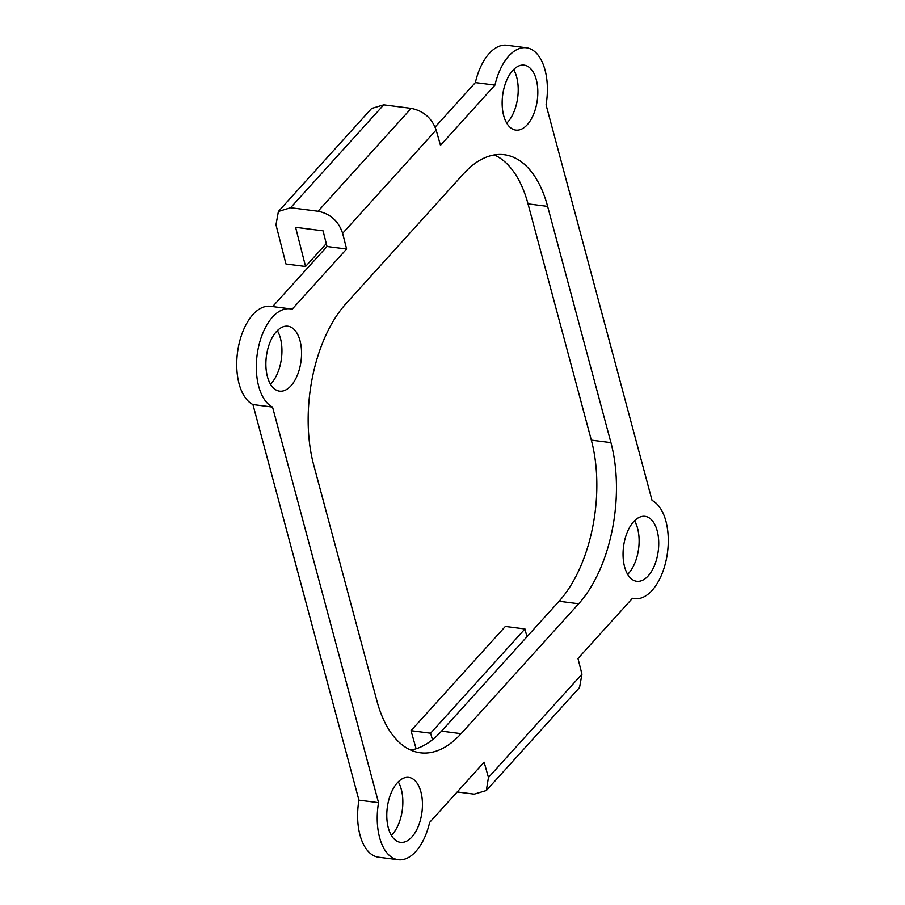 <?xml version="1.0" encoding="UTF-8"?>
<svg xmlns="http://www.w3.org/2000/svg" width="905" height="905" viewBox="0 0 905 905"><rect width="100%" height="100%" fill="white"/><g stroke="black" fill="none" stroke-linecap="round" stroke-linejoin="round"><path stroke-width="1.36" d="M290.098 308.82L270.493 306.309A50.273 26.867 97.3 0 0 238.173 348.176A50.273 26.867 97.3 0 0 252.936 404.558L358.934 800.144A50.273 26.867 97.3 0 0 378.629 857.239L398.234 859.75A50.273 26.867 97.3 0 0 429.637 822.407L484.13 762.191L488.451 777.497L581.96 674.168L577.978 658.501L632.471 598.284A50.273 26.867 97.3 0 0 634.507 598.691A50.273 26.867 97.3 0 0 666.827 556.824A50.273 26.867 97.3 0 0 652.064 500.442L546.066 104.856A50.273 26.867 97.3 0 0 526.371 47.761A50.273 26.867 97.3 0 0 494.967 85.104L440.475 145.32L436.153 130.015C431.843 118.091 423.517 110.874 411.164 108.362L318.051 211.238C330.382 213.772 338.572 221.137 342.633 233.332L346.626 249.011L292.123 309.227A50.273 26.867 97.3 0 0 290.098 308.82A50.273 26.867 97.3 0 0 257.778 350.676A50.273 26.867 97.3 0 0 272.541 407.069L378.539 802.656A50.273 26.867 97.3 0 0 398.234 859.75M526.371 47.761L506.766 45.25A50.273 26.867 97.3 0 0 475.363 82.593L435.124 127.062M318.051 211.238L290.607 207.72L278.401 211.465L275.991 224.802L285.957 263.989L305.562 266.489L295.596 227.313L323.04 230.832L327.022 246.499L272.643 306.58M270.482 384.218A32.738 17.489 97.3 0 0 271.376 383.279A32.738 17.489 97.3 0 0 277.337 330.63M506.755 123.159A32.738 17.489 97.3 0 0 507.648 122.22A32.738 17.489 97.3 0 0 513.621 69.572M627.663 574.37A32.738 17.489 97.3 0 0 628.545 573.431A32.738 17.489 97.3 0 0 634.518 520.782M391.379 835.428A32.738 17.489 97.3 0 0 392.272 834.489A32.738 17.489 97.3 0 0 398.245 781.841M410.723 750.075A116.903 62.468 97.3 0 0 441.516 731.138L559.075 601.259A116.903 62.468 97.3 0 0 591.327 440.135L528.022 203.874A116.903 62.468 97.3 0 0 494.277 154.925M376.978 701.126L313.673 464.865A116.903 62.468 -82.7 0 1 345.925 303.741L463.484 173.862A116.903 62.468 -82.7 0 1 504.266 154.721A116.903 62.468 -82.7 0 1 547.627 206.385L610.932 442.635A116.903 62.468 -82.7 0 1 578.68 603.771L461.12 733.65A116.903 62.468 -82.7 0 1 420.327 752.79A116.903 62.468 -82.7 0 1 376.978 701.126M276.455 331.569A32.738 17.489 97.3 0 0 265.946 367.011A32.738 17.489 97.3 0 0 279.555 391.141A32.738 17.489 97.3 0 0 290.98 385.79A32.738 17.489 97.3 0 0 301.478 350.348A32.738 17.489 97.3 0 0 287.869 326.207A32.738 17.489 97.3 0 0 276.455 331.569M512.728 70.511A32.738 17.489 97.3 0 0 502.218 105.953A32.738 17.489 97.3 0 0 515.827 130.094A32.738 17.489 97.3 0 0 527.253 124.732A32.738 17.489 97.3 0 0 537.751 89.29A32.738 17.489 97.3 0 0 524.142 65.149A32.738 17.489 97.3 0 0 512.728 70.511M633.624 521.721A32.738 17.489 97.3 0 0 623.126 557.163A32.738 17.489 97.3 0 0 636.735 581.304A32.738 17.489 97.3 0 0 648.15 575.942A32.738 17.489 97.3 0 0 658.659 540.5A32.738 17.489 97.3 0 0 645.05 516.359A32.738 17.489 97.3 0 0 633.624 521.721M397.352 782.78A32.738 17.489 97.3 0 0 386.854 818.222A32.738 17.489 97.3 0 0 400.463 842.351A32.738 17.489 97.3 0 0 411.877 837.001A32.738 17.489 97.3 0 0 422.375 801.558A32.738 17.489 97.3 0 0 408.777 777.418A32.738 17.489 97.3 0 0 397.352 782.78M475.363 82.593L494.967 85.104M327.022 246.499L346.626 249.011M278.401 211.465L371.627 108.464L383.72 104.844L411.164 108.362M305.562 266.489L326.286 243.592M252.936 404.558L272.541 407.069M358.934 800.144L378.539 802.656M581.96 674.168L579.551 687.517L486.324 790.518L488.451 777.497M416.108 748.763L411.006 730.686L505.341 626.464L524.945 628.975L526.936 636.769M411.006 730.686L430.61 733.197L524.945 628.975M430.61 733.197L432.454 739.724M457.195 791.954L474.231 794.126L486.324 790.518M441.516 731.138L461.12 733.65M559.075 601.259L578.68 603.771M591.327 440.135L610.932 442.635M528.022 203.874L547.627 206.385M342.633 233.332L436.153 130.015M290.607 207.72L383.72 104.844M632.357 598.42L634.507 598.691"/></g></svg>
